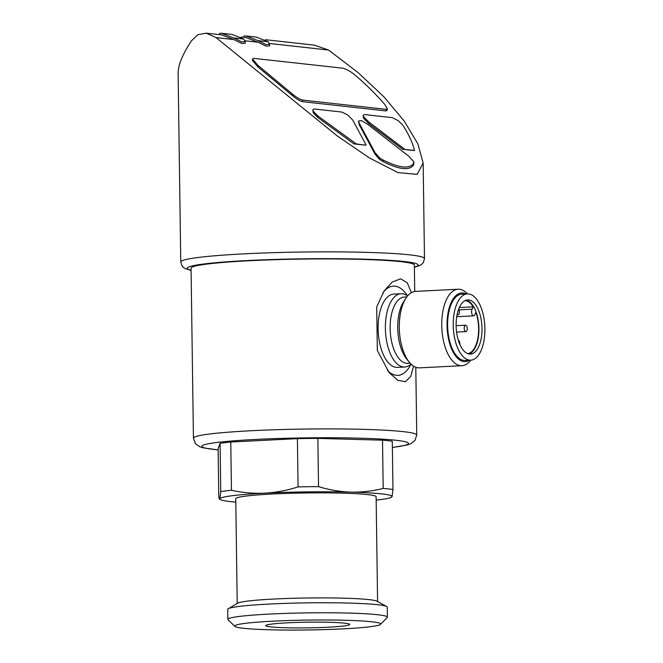 <?xml version="1.0" encoding="UTF-8"?>
<svg xmlns="http://www.w3.org/2000/svg" width="663" height="663" viewBox="0 0 663 663"><rect width="100%" height="100%" fill="white"/><g stroke="black" fill="none" stroke-linecap="round" stroke-linejoin="round"><path stroke-width="0.99" d="M467.266 328.575A3.191 1.517 87.1 0 0 465.583 325.218A3.191 1.517 87.1 0 0 464.233 328.483A3.191 1.517 87.1 0 0 465.907 331.591A3.191 1.517 87.1 0 0 467.266 328.575M457.172 314.295A3.191 1.517 87.1 0 0 458.075 314.834A3.191 1.517 87.1 0 0 459.434 311.817A3.191 1.517 87.1 0 0 458.697 309.057M459.849 344.387A3.191 1.517 87.1 0 0 459.873 343.649A3.191 1.517 87.1 0 0 458.34 340.301M414.74 291.471L414.367 265.084A111.666 7.558 179.2 0 0 302.61 259.084A111.666 7.558 179.2 0 0 191.06 268.2L193.43 438.168L195.312 443.489L199.638 446.705L203.193 447.84L218.135 449.928M411.391 292.681L407.297 282.852L400.667 278.825L392.289 281.941L384.126 290.974L376.717 306.886L377.322 350.454L389.09 372.531L397.734 380.289L405.483 381.714L410.753 376.41L413.513 366.1M376.17 500.117A86.14 5.826 179.2 0 0 391.485 497.209A86.14 5.826 179.2 0 0 392.048 496.67A86.14 5.826 179.2 0 0 350.926 492.12A86.14 5.826 179.2 0 0 264.819 493.164C253.49 493.645 242.368 492.675 231.445 490.264L230.765 442.022A94.121 6.365 179.2 0 0 220.083 443.348L218.11 448.503L218.782 496.744C219.155 498.874 219.503 499.546 219.834 498.758A86.14 5.826 179.2 0 0 220.406 499.595A86.14 5.826 179.2 0 0 235.804 502.073M318.53 486.634L317.859 438.392L382.526 440.174A94.121 6.365 179.2 0 1 392.289 441.26L392.968 489.501A94.121 6.365 179.2 0 0 383.197 488.416C372.556 491.109 361.807 492.344 350.926 492.12C340.061 491.739 329.262 489.907 318.53 486.634A94.121 6.365 179.2 0 0 298.077 486.882C287.236 490.405 276.148 492.501 264.819 493.164A86.14 5.826 179.2 0 0 219.834 498.758L219.503 499.082L220.406 499.595M382.526 440.174L383.197 488.416M317.859 438.392A94.121 6.365 179.2 0 0 297.397 438.641L298.077 486.882M231.445 490.264A94.121 6.365 179.2 0 0 220.754 491.59L219.834 498.758M220.083 443.348L220.754 491.59M391.485 497.209L392.048 496.67L392.968 489.501M402.698 149.283L414.474 150.368A116.133 7.857 -0.8 0 1 414.151 150.551L402.698 149.283L368.57 123.351L363.515 118.229L363.117 115.37L364.327 114.55L392.256 117.641L398.231 120.666L402.971 125.382C408.88 134.622 412.709 142.943 414.474 150.368M363.515 118.229L363.49 116.638L368.545 121.76L404.695 149.283M366.133 145.015L352.691 120.011L347.594 114.881L341.851 112.064L313.914 108.972L312.803 109.801L313.276 112.851L317.875 117.558L353.951 143.888L365.404 145.156L356.354 143.929L317.85 115.959L313.259 111.26L313.276 112.851M413.969 162.659L413.563 163.38L413.762 161.722L408.963 156.36L367.716 124.312L361.285 120.492L358.484 121.08L359.321 123.384L375.018 152.598L375.043 154.189L379.675 159.534L383.123 161.598C399.267 169.687 409.419 170.805 413.579 164.971L413.969 162.708M358.484 121.18L359.338 124.976L375.043 154.189M252.562 60.573L257.791 66.806L292.739 95.886C296.527 99.011 299.809 100.942 302.585 101.688L386.115 110.936L387.242 110.166M269.352 43.485L328.525 50.032L358.086 72.598L384.059 96.972L404.306 121.188L417.881 143.896L423.16 163.015L417.151 174.361L397.974 172.604L369.382 157.918L337.359 136.014L216.03 37.584L233.749 39.548L241.738 43.468L245.244 43.203L245.219 41.612L241.73 41.885L233.724 37.948L221.483 33.258L219.577 33.415L219.594 34.633M244.987 40.791L258.114 42.241L266.095 46.161L269.609 45.896L269.584 44.305L266.095 44.578L258.089 40.65L245.849 35.951L243.943 36.117L243.959 37.335M216.03 37.584L206.16 33.167L221.5 34.849L233.749 39.548M241.133 37.02L245.865 37.542L258.114 42.241M314.411 45.15L328.525 50.032M206.16 33.167L197.955 34.683L191.524 40.75C182.565 54.2 178.098 65.131 178.123 73.527L180.759 261.976L181.977 265.822L183.353 267.338L185.565 268.73L191.085 270.38M230.765 442.022L297.397 438.641M377.587 601.49L376.12 496.736A70.195 4.749 179.2 0 0 305.875 492.965A70.195 4.749 179.2 0 0 235.755 498.7L237.221 603.454M380.537 624.347L387.2 617.535A79.759 5.395 179.2 0 0 387.374 617.17L387.242 607.151A79.759 5.395 179.2 0 0 386.678 606.529L377.098 601.217A70.195 4.749 179.2 0 0 307.342 598.001A70.195 4.749 179.2 0 0 237.702 603.164L228.271 608.733A79.759 5.395 179.2 0 0 227.732 609.38L227.865 619.391A79.759 5.395 179.2 0 0 228.055 619.756L234.901 626.386A72.996 4.939 179.2 0 0 342.556 628.889A72.996 4.939 179.2 0 0 380.537 624.347A72.996 4.939 179.2 0 0 307.649 620.096A72.996 4.939 179.2 0 0 234.901 626.386M386.678 606.529A79.759 5.395 179.2 0 0 307.408 602.866A79.759 5.395 179.2 0 0 228.271 608.733M387.374 617.17A79.759 5.395 179.2 0 0 307.549 612.885A79.759 5.395 179.2 0 0 227.865 619.391M327.754 627.248A41.976 2.843 179.2 0 0 349.592 624.256A41.976 2.843 179.2 0 0 307.673 622.192A41.976 2.843 179.2 0 0 265.838 625.424A41.976 2.843 179.2 0 0 285.065 627.737A41.976 2.843 179.2 0 0 327.754 627.248M245.965 35.968L256.415 37.12L268.142 41.761L269.584 44.305M258.089 40.65L268.142 41.761M221.599 33.266L232.042 34.426L243.777 39.067L245.219 41.612M233.724 37.948L243.777 39.067M386.09 109.345L302.56 100.096C299.792 99.359 296.51 97.42 292.723 94.295L257.766 65.214L252.537 58.982L253.647 58.336L343.069 68.231C347.147 69.408 351.564 72.035 356.321 76.121C367.169 85.577 376.667 95.033 384.813 104.489L387.225 108.575L386.09 109.345L386.115 110.936M363.49 116.638L363.133 115.37M313.259 111.26L312.803 109.801M353.951 143.888A116.133 7.857 -0.8 0 1 356.354 143.929M413.579 164.971L413.563 163.38C409.444 169.222 399.292 168.095 383.098 160.007L379.65 157.943L379.675 159.534M379.65 157.943L375.018 152.598M383.098 160.007L383.123 161.598M401.049 293.717A36.689 17.445 87.1 0 0 385.485 331.243A36.689 17.445 87.1 0 0 404.761 367.004L397.477 367.377A36.689 17.445 87.1 0 1 378.2 331.616A36.689 17.445 87.1 0 1 393.764 294.09L401.049 293.717A36.689 17.445 87.1 0 1 402.4 293.759A36.689 17.445 87.1 0 1 407.588 295.963A44.67 21.233 87.1 0 0 383.081 292.607M387.374 370.335A44.67 21.233 87.1 0 0 411.027 364.128M404.761 367.004A36.689 17.445 87.1 0 0 411.043 364.111M467.407 293.866A38.288 18.199 87.1 0 0 459.484 289.275A38.288 18.199 87.1 0 0 458.083 289.234L415.626 291.38A38.288 18.199 87.1 0 0 406.104 297.944L403.842 301.358A34.368 16.343 87.1 0 0 406.767 359.122L409.369 362.288A38.288 18.199 87.1 0 0 419.497 367.857L461.954 365.703A38.288 18.199 87.1 0 0 470.763 360.15M406.104 297.944A38.288 18.199 87.1 0 0 409.369 362.288M458.083 289.234A38.288 18.199 87.1 0 0 441.84 328.392A38.288 18.199 87.1 0 0 461.954 365.703M466.039 293.941A34.368 16.343 87.1 0 0 462.981 293.005A34.368 16.343 87.1 0 0 447.368 331.318A34.368 16.343 87.1 0 0 469.396 360.216M467.382 293.875L461.78 294.157A33.183 15.779 87.1 0 0 447.699 328.094A33.183 15.779 87.1 0 0 465.136 360.432L470.747 360.15A33.183 15.779 87.1 0 0 484.877 327.489A33.183 15.779 87.1 0 0 468.6 293.908A33.183 15.779 87.1 0 0 467.382 293.875A33.183 15.779 87.1 0 0 453.31 327.812A33.183 15.779 87.1 0 0 470.747 360.15M469.445 354.067A27.117 12.895 -92.9 0 1 456.144 326.619A27.117 12.895 -92.9 0 1 467.688 299.925A27.117 12.895 -92.9 0 1 481.943 326.362A27.117 12.895 -92.9 0 1 470.44 354.092A27.117 12.895 -92.9 0 1 469.445 354.067M468.882 353.976A27.117 12.895 87.1 0 0 478.926 328.599A27.117 12.895 87.1 0 0 466.164 300.198M459.094 309.845L472.073 309.19L473.233 306.82A26.479 12.589 87.1 0 0 464.937 300.712M472.073 309.19A3.829 1.823 87.1 0 0 471.766 313.45A3.829 1.823 87.1 0 0 473.597 315.853A3.829 1.823 87.1 0 0 474.733 314.875L475.893 312.505A26.479 12.589 87.1 0 1 477.7 339.1A26.479 12.589 87.1 0 1 467.614 353.594M459.335 307.524L473.233 306.82M415.792 367.261L416.745 435.044A111.666 7.558 179.2 0 0 304.98 429.052A111.666 7.558 179.2 0 0 193.43 438.168M368.545 121.76L368.57 123.351M359.321 123.384L359.338 124.976M423.16 163.239L424.486 258.57A121.876 8.246 179.2 0 0 302.51 252.031A121.876 8.246 179.2 0 0 180.759 261.976M414.4 267.073A115.495 7.815 179.2 0 0 302.601 258.827A115.495 7.815 179.2 0 0 191.085 270.197M392.38 447.426A103.37 6.995 179.2 0 0 372.739 438.649A103.37 6.995 179.2 0 0 237.52 440.539A103.37 6.995 179.2 0 0 218.127 449.862M257.766 65.214L257.791 66.806M292.723 94.295L292.739 95.886M302.56 100.096L302.585 101.688M317.85 115.959L317.875 117.558M406.809 296.941L404.314 297.065A33.183 15.779 87.1 0 0 390.234 331.003A33.183 15.779 87.1 0 0 407.67 363.341L410.173 363.216M456.583 332.064L465.907 331.591M456.119 325.699L465.583 325.218M457.047 314.892L458.075 314.834M265.498 39.714L314.411 45.134M424.486 258.57L423.375 262.449L422.049 264.007L419.878 265.465L414.4 267.264M416.745 435.044L415.013 440.423L410.778 443.754L407.256 444.989L392.38 447.492M252.504 58.982L252.528 60.573M387.233 108.575L387.258 110.166M456.724 316.715L473.597 315.853"/></g></svg>
